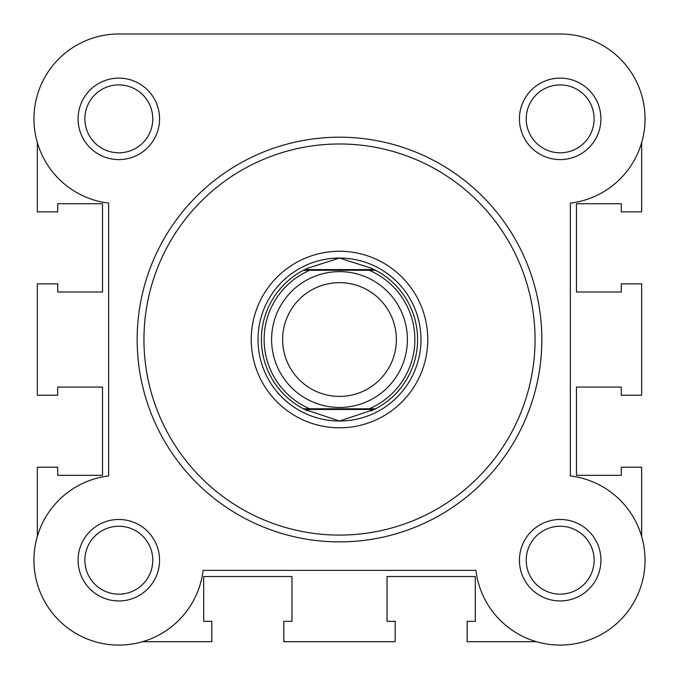 <?xml version="1.0" encoding="UTF-8"?>
<svg xmlns="http://www.w3.org/2000/svg" width="679" height="679" viewBox="0 0 679 679"><rect width="100%" height="100%" fill="white"/><g stroke="black" fill="none" stroke-linecap="round" stroke-linejoin="round"><path stroke-width="1.02" d="M339.5 271.634A67.9 67.9 0 0 1 407.4 339.534A67.9 67.9 0 0 1 339.5 407.434A67.9 67.9 0 0 1 271.6 339.534A67.9 67.9 0 0 1 339.5 271.634M339.5 396.409A56.875 56.875 0 0 0 396.375 339.534A56.875 56.875 0 0 0 339.5 282.659A56.875 56.875 0 0 0 282.625 339.534A56.875 56.875 0 0 0 339.5 396.409M304.769 409.471L303.437 408.792L309.768 408.792L303.437 408.792A78.085 78.085 0 0 1 303.437 270.276L307.927 268.12L339.5 258.054A81.48 81.48 0 0 0 258.02 339.534A81.48 81.48 0 0 0 339.5 421.014A81.48 81.48 0 0 0 420.98 339.534A81.48 81.48 0 0 0 339.5 258.054L371.073 268.12L375.563 270.276A78.085 78.085 0 0 1 375.563 408.792L369.232 408.792L375.563 408.792L374.231 409.471L304.769 409.471L339.5 421.014L374.231 409.471M303.437 408.792A78.085 78.085 0 0 1 303.437 270.276L375.563 270.276A78.085 78.085 0 0 1 375.563 408.792M303.437 270.276L309.768 270.276A75.369 75.369 0 0 0 309.768 408.792L369.232 408.792A75.369 75.369 0 0 0 369.232 270.276L375.563 270.276M304.769 269.597L374.231 269.597M371.073 410.948A78.085 78.085 0 0 0 373.094 410.023M373.094 269.045A78.085 78.085 0 0 0 371.073 268.12M307.927 268.12A78.085 78.085 0 0 0 305.906 269.045M305.906 410.023A78.085 78.085 0 0 0 307.927 410.948M342.445 33.984L118.825 33.984A84.875 84.875 0 0 0 37.345 142.624L37.345 211.882L57.715 211.882L57.715 203.734L102.529 203.734L102.529 292.004L57.715 292.004L57.715 283.856L37.345 283.856L37.345 395.212L57.715 395.212L57.715 387.064L102.529 387.064L102.529 475.334L57.715 475.334L57.715 467.186L37.345 467.186L37.345 536.444A84.875 84.875 0 0 0 142.59 641.689L211.848 641.689L211.848 621.319L203.7 621.319L203.7 576.505L291.97 576.505L291.97 621.319L283.822 621.319L283.822 641.689L395.178 641.689L395.178 621.319L387.03 621.319L387.03 576.505L475.3 576.505L475.3 621.319L467.152 621.319L467.152 641.689L536.41 641.689M641.655 536.444L641.655 467.186L621.285 467.186L621.285 475.334L576.471 475.334L576.471 387.064L621.285 387.064L621.285 395.212L641.655 395.212L641.655 283.856L621.285 283.856L621.285 292.004L576.471 292.004L576.471 203.734L621.285 203.734L621.285 211.882L641.655 211.882L641.655 142.624A84.875 84.875 0 0 0 645.05 118.859M560.175 33.984L118.825 33.984A84.875 84.875 0 0 0 33.95 118.859A84.875 84.875 0 0 0 108.64 203.123L108.64 475.945A84.875 84.875 0 0 0 113.724 644.931A84.875 84.875 0 0 0 203.089 570.394L475.911 570.394A84.875 84.875 0 0 0 563.578 645.016A84.875 84.875 0 0 0 644.982 563.612A84.875 84.875 0 0 0 570.36 475.945L570.36 203.123A84.875 84.875 0 0 0 644.897 113.758A84.875 84.875 0 0 0 560.175 33.984L472.355 33.984M519.435 118.859A40.74 40.74 0 0 1 560.175 78.119A40.74 40.74 0 0 1 600.915 118.859A40.74 40.74 0 0 1 560.175 159.599A40.74 40.74 0 0 1 519.435 118.859M594.125 118.859A33.95 33.95 0 0 0 560.175 84.909A33.95 33.95 0 0 0 526.225 118.859A33.95 33.95 0 0 0 560.175 152.809A33.95 33.95 0 0 0 594.125 118.859M78.085 560.209A40.74 40.74 0 0 1 118.825 519.469A40.74 40.74 0 0 1 159.565 560.209A40.74 40.74 0 0 1 118.825 600.949A40.74 40.74 0 0 1 78.085 560.209M152.775 560.209A33.95 33.95 0 0 0 118.825 526.259A33.95 33.95 0 0 0 84.875 560.209A33.95 33.95 0 0 0 118.825 594.159A33.95 33.95 0 0 0 152.775 560.209M519.435 560.209A40.74 40.74 0 0 1 560.175 519.469A40.74 40.74 0 0 1 600.915 560.209A40.74 40.74 0 0 1 560.175 600.949A40.74 40.74 0 0 1 519.435 560.209M594.125 560.209A33.95 33.95 0 0 0 560.175 526.259A33.95 33.95 0 0 0 526.225 560.209A33.95 33.95 0 0 0 560.175 594.159A33.95 33.95 0 0 0 594.125 560.209M78.085 118.859A40.74 40.74 0 0 1 118.825 78.119A40.74 40.74 0 0 1 159.565 118.859A40.74 40.74 0 0 1 118.825 159.599A40.74 40.74 0 0 1 78.085 118.859M152.775 118.859A33.95 33.95 0 0 0 118.825 84.909A33.95 33.95 0 0 0 84.875 118.859A33.95 33.95 0 0 0 118.825 152.809A33.95 33.95 0 0 0 152.775 118.859M251.23 339.534A88.27 88.27 0 0 1 339.5 251.264A88.27 88.27 0 0 1 427.77 339.534A88.27 88.27 0 0 1 339.5 427.804A88.27 88.27 0 0 1 251.23 339.534M541.842 339.534A202.342 202.342 0 0 1 339.5 541.876A202.342 202.342 0 0 1 137.158 339.534A202.342 202.342 0 0 1 339.5 137.192A202.342 202.342 0 0 1 541.842 339.534A202.342 202.342 0 0 0 339.5 137.192A202.342 202.342 0 0 0 137.158 339.534M143.948 339.534A195.552 195.552 0 0 0 339.5 535.086A195.552 195.552 0 0 0 535.052 339.534A195.552 195.552 0 0 0 339.5 143.982A195.552 195.552 0 0 0 143.948 339.534"/></g></svg>
